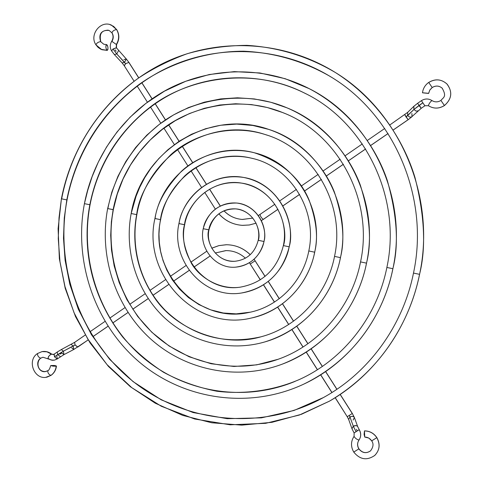 <?xml version="1.0" encoding="UTF-8"?>
<svg xmlns="http://www.w3.org/2000/svg" width="483" height="483" viewBox="0 0 483 483"><rect width="100%" height="100%" fill="white"/><g stroke="black" fill="none" stroke-linecap="round" stroke-linejoin="round"><path stroke-width="0.72" d="M48.022 370.564L47.847 370.642C47.618 372.798 48.638 374.385 50.908 375.406C53.939 373.226 55.708 370.159 56.209 366.211L50.733 365.546L56.209 366.211C55.708 370.159 53.939 373.226 50.908 375.406C48.638 374.385 47.618 372.798 47.847 370.642L48.022 370.564M53.969 354.305L50.685 354.287L48.517 356.605L47.914 358.525L48.837 356.146L51.264 354.009L46.857 351.781L42.039 351.612L46.175 351.63L48.837 352.499L51.264 354.009L53.335 354.534L54.241 354.148L54.519 356.81L54.06 354.22L57.236 352.029L61.335 349.559L63.388 351.183L61.353 349.553M57.223 352.041L57.694 354.619L54.519 356.81L57.139 358.984L54.458 360.131L57.139 358.984L54.519 356.81L63.388 351.183L73.211 346.057L73.748 349.499L71.701 347.881M88.148 339.935L73.766 349.487L73.211 346.057L71.152 344.451L73.211 346.057L75.094 344.922L74.593 342.375L75.094 344.922L77.666 347.108L88.129 339.905L77.823 347.042L75.094 344.922L63.388 351.183L63.961 354.625L61.909 353.001L60.019 354.136M211.723 248.232L218.926 245.612L226.527 244.736C235.607 244.893 243.504 248.22 250.212 254.722C243.504 248.22 235.607 244.893 226.527 244.736M255.09 260.802L265.028 276.421L255.09 260.802L250.224 264.002L255.09 260.802M226.074 250.605L215.219 253.001L226.074 250.605M348.678 419.492L349.976 416.98L349.203 415.465L347.229 416.696L335.238 397.666M359.05 439.983L359.032 440.019C361.199 436.656 361.266 433.197 359.231 429.635L357.734 426.743L354.389 417.511L353.622 416.648L351.872 416.334L349.976 416.98L353.29 426.217L355.971 425.577L357.221 426.054L357.752 426.785C356.895 425.384 355.403 425.197 353.29 426.217L356.092 431.705L359.171 429.695C361.212 433.269 361.157 436.723 359.002 440.055C356.756 439.452 355.108 438.214 354.057 436.336C355.108 438.214 356.756 439.452 359.002 440.055C357.166 442.887 357.118 445.827 358.851 448.882L353.828 452.022M371.747 440.828L376.806 437.664C373.77 433.239 369.652 430.987 364.454 430.914L364.737 437.067L368.74 438.015L371.747 440.828M374.488 455.686C379.674 450.458 380.447 444.451 376.806 437.664L371.693 440.888C369.966 438.383 367.648 437.109 364.743 437.067L364.085 434.41L364.454 430.914C369.652 430.987 373.77 433.239 376.806 437.664C380.447 444.451 379.674 450.458 374.488 455.686M354.148 432.853L354.057 436.336C350.773 441.42 350.676 446.666 353.761 452.088L358.851 448.882C362.208 453.03 366.042 453.736 370.352 451.007C366.042 453.736 362.208 453.03 358.851 448.882C357.118 445.827 357.166 442.887 359.002 440.055C361.157 436.723 361.212 433.269 359.171 429.695L354.081 432.913L356.092 431.705L353.29 426.217L351.974 428.735M47.739 370.745L45.1 371.632C38.417 372.628 34.842 361.815 40.657 358.223C38.386 357.185 37.36 355.603 37.589 353.49L37.589 353.49C37.36 355.603 38.386 357.185 40.657 358.223L42.981 357.233L40.958 358.03M45.843 377.295L50.908 375.406L45.843 377.295M37.783 353.405L42.039 351.612M40.657 358.223C34.842 361.815 38.417 372.628 45.1 371.632M63.949 354.631L63.388 351.183L57.694 354.619L57.236 352.029M210.051 256.008L194.027 267.033L210.051 256.008M189.197 270.359L173.403 281.227L189.197 270.359M168.591 284.535L152.99 295.27L168.591 284.535M148.196 298.572L132.771 309.186L148.196 298.572M127.989 312.477L112.738 322.97L127.989 312.477M107.969 326.254L92.893 336.627L107.969 326.254M331.966 392.51L320.718 374.808M317.458 369.682L306.282 352.095M303.046 346.993L291.949 329.527M288.725 324.455L277.707 307.11M274.495 302.062L263.555 284.831M260.361 279.808L250.224 264.002L260.289 279.85M352.258 413.502L349.203 415.465L349.976 416.98L348.69 419.534L347.229 416.696L352.258 413.502L340.147 394.472L352.258 413.502M268.246 281.48L279.234 298.742L268.246 281.48M282.458 303.807L293.507 321.177L282.458 303.807M296.743 326.26L307.87 343.745L296.743 326.26M311.118 348.853L322.318 366.458L311.118 348.853M325.584 371.59L336.862 389.31L325.584 371.59M376.806 437.664L376.861 437.604C373.842 433.203 369.73 430.963 364.526 430.884M356.436 429.309L357.221 430.842M354.081 432.913L351.986 428.777L353.29 426.217L349.976 416.98C352.077 415.966 353.55 416.159 354.407 417.554L353.109 420.071M57.694 354.619L60.49 356.72L57.694 354.619M54.458 360.131L51.204 360.064L48.222 358.573M51.566 354.057L53.323 354.534M56.849 356.321L57.308 358.905L63.961 354.625L73.766 349.487M56.209 366.211L52.955 366.144L50.739 365.54L54.235 365.474L56.022 365.812L56.209 366.211M331.133 77.057L329.14 75.843C302.563 60.822 274.048 52.605 243.595 51.198C203.784 51.258 167.04 64.607 139.297 84.326C91.571 120.394 73.301 166.321 66.811 199.884C73.301 166.321 91.571 120.394 139.297 84.326C167.04 64.607 203.784 51.258 243.595 51.198C274.048 52.605 302.563 60.822 329.14 75.843C278.576 45.68 215.804 44.013 165.095 68.9C114.441 94.088 77.793 143.928 67.052 199.877L67.052 199.871C54.519 266.658 79.967 338.619 132.505 380.984C185.025 423.193 261.786 431.488 323.399 397.575L293.984 410.472L261.4 417.855L227.161 418.683L193.134 412.56L161.231 399.839L133.06 381.594L109.665 359.34L91.474 334.725L78.355 309.265L69.8 284.173L65.102 260.301L63.496 238.155L64.275 217.996L66.811 199.884L61.413 198.809L66.811 199.884L64.275 217.996L63.496 238.155L65.102 260.301L69.8 284.173L78.355 309.265L91.474 334.725L109.665 359.34L133.06 381.594L161.231 399.839L193.134 412.56L227.161 418.683L261.4 417.855L293.984 410.472L323.399 397.575C368.547 372.84 402.87 326.17 413.49 273.076L419.552 274.338C426.193 247.809 424.654 215.484 414.933 177.358C403.649 140.01 377.199 99.027 335.401 72.528C377.199 99.027 403.649 140.01 414.933 177.358C424.654 215.484 426.193 247.809 419.552 274.338L413.49 273.076C430.003 196.696 393.271 113.125 329.14 75.843L331.205 77.105M61.413 198.809L59.023 217.742L58.256 238.717L59.989 261.768L64.988 286.624L74.044 312.73L87.9 339.181L107.087 364.677L131.714 387.62L161.298 406.257L194.691 419.009L230.168 424.805L265.704 423.313L299.345 415.036L329.539 401.113C387.958 366.416 411.914 312.573 419.552 274.338C411.914 312.573 387.958 366.416 329.539 401.113C374.742 375.188 408.841 327.872 419.582 274.32L419.582 274.32C436.33 196.756 399.978 111.808 335.401 72.528C283.141 39.98 217.398 37.294 164.214 62.796C111.072 88.606 72.595 140.505 61.413 198.809L58.099 228.731L59.373 258.81L65.211 288.327L75.499 316.564L90.013 342.815L108.44 366.416L130.368 386.738L155.303 403.22L182.634 415.362L211.705 422.77L241.754 425.137L271.971 422.311L301.519 414.257L329.539 401.113M61.661 198.797C68.393 163.924 87.495 115.986 137.607 78.681C152.501 68.677 169.05 60.351 187.253 53.704C206.271 48.324 226.116 45.535 246.795 45.348C278.528 47.316 308.063 56.378 335.401 72.528M298.705 379.807C273.976 390.294 245.599 394.659 216.958 391.254C198.042 387.565 180.237 381.244 163.544 372.278C147.883 362.051 134.292 350.32 122.754 337.074C85.044 288.417 83.692 237.026 89.844 204.744L84.416 203.657L89.844 204.744C83.692 237.026 85.044 288.417 122.754 337.074C134.292 350.32 147.883 362.051 163.544 372.278C180.237 381.244 198.042 387.565 216.958 391.254C245.599 394.659 273.976 390.294 298.705 379.807L300.366 379.046L298.705 379.807C342.689 360.282 377.024 317.265 386.871 267.461L392.872 268.705C398.982 244.682 397.117 215.255 387.269 180.413C375.913 146.403 349.306 109.605 309.174 88.643C349.306 109.605 375.913 146.403 387.269 180.413C397.117 215.255 398.982 244.682 392.872 268.705L386.871 267.461C402.013 197.704 364.888 121.625 303.831 92.724L305.944 93.787M89.844 204.744C95.284 176.814 110.106 139.291 148.088 108.753C185.532 78.137 250.991 66.026 303.831 92.724C250.991 66.026 185.532 78.137 148.088 108.753C110.106 139.291 95.284 176.814 89.844 204.744L89.844 204.744M84.416 203.657L87.683 190.519L92.15 176.609L98.327 162.053L106.52 147.061L117.031 131.962L130.108 117.2L145.938 103.35L164.552 91.112L185.792 81.253L209.242 74.533L234.249 71.623L259.914 72.969L285.23 78.717L309.174 88.643C264.442 65.7 210.829 66.624 167.728 89.277C124.699 112.207 93.732 155.375 84.416 203.657C73.513 261.599 94.704 323.996 139.219 361.978C183.751 399.797 249.282 409.741 303.898 384.07C362.244 355.518 386.056 303.771 392.872 268.705C386.056 303.771 362.244 355.518 303.898 384.07C348.418 363.319 382.874 319.329 392.908 268.687L392.884 268.657M305.926 93.78L303.831 92.724C260.892 71.671 210.002 73.235 169.122 95.181C128.327 117.387 98.973 158.635 90.067 204.738C79.755 259.534 99.142 318.526 140.396 355.283C181.699 391.864 242.81 403.184 295.204 381.329M360.547 261.913L366.494 263.138C371.94 242.049 369.906 216.106 360.378 185.303C349.463 155.327 323.827 123.473 286.974 107.836C323.827 123.473 349.463 155.327 360.378 185.303C369.906 216.106 371.94 242.049 366.494 263.138L360.547 261.913C373.969 200.373 338.191 133.537 282.525 112.503L284.728 113.408L282.525 112.503C238.463 94.577 187.742 107.123 158.708 132.137C129.275 157.198 117.556 187.054 113.131 209.658C117.556 187.054 129.275 157.198 158.708 132.137C187.742 107.123 238.463 94.577 282.525 112.503L267.244 107.516L251.528 104.594L235.644 103.76L219.837 105.004L204.357 108.295L189.439 113.541L175.311 120.659L162.167 129.522L150.213 139.973L139.611 151.843L130.507 164.957L123.026 179.102L117.278 194.075L113.336 209.646L107.661 208.565L113.131 209.658L111.368 221.824L110.704 235.281L111.495 250.001L114.163 265.843L119.156 282.543L126.896 299.647L137.74 316.504L151.855 332.28L169.135 346.021L189.149 356.774L211.119 363.747L234.014 366.464L256.696 364.858L278.117 359.28L256.696 364.858L234.014 366.464L211.119 363.747L189.149 356.774L169.135 346.021L151.855 332.28L137.74 316.504L126.896 299.647L119.156 282.543L114.163 265.843L111.495 250.001L110.704 235.281L111.368 221.824L113.336 209.646C104.877 254.384 120.14 302.527 153.051 333.24C186.027 363.808 234.992 374.663 278.117 359.28L279.633 358.724L278.117 359.28C318.967 344.928 351.781 306.826 360.547 261.913M107.661 208.565L107.872 208.553C112.521 184.766 124.91 153.25 156.172 126.963C186.999 100.706 240.89 88.117 286.974 107.836L270.878 102.281L254.293 98.93L237.485 97.808L220.731 98.906L204.309 102.185L188.467 107.576L173.457 114.966L159.493 124.216L146.79 135.168L135.524 147.647L125.852 161.449L117.918 176.355L111.827 192.137L107.661 208.565C98.767 255.646 115.063 306.325 150.044 338.402C185.086 370.334 237.087 381.165 282.398 364.097C337.889 342.067 360.686 294.147 366.494 263.138C360.686 294.147 337.889 342.067 282.398 364.097C324.238 348.563 357.517 309.217 366.543 263.12L366.506 263.084M334.592 256.401L340.418 257.632C345.073 239.87 343.033 217.936 334.29 191.829C324.316 166.502 300.843 140.185 268.711 129.396C300.843 140.185 324.316 166.502 334.29 191.829C343.033 217.936 345.073 239.87 340.418 257.632L334.592 256.401M131.165 213.522L136.671 214.627C138.863 195.663 150.291 175.637 170.946 154.548C192.584 134.968 230.24 123.407 265.137 134.516L267.165 135.18L265.137 134.516C230.24 123.407 192.584 134.968 170.946 154.548C150.291 175.637 138.863 195.663 136.671 214.627L131.165 213.522L136.049 196.346L139.816 187.15L144.749 177.678L151.004 168.096L158.738 158.635L168.06 149.591L179.018 141.32L191.582 134.226L205.583 128.738L220.755 125.248L236.682 124.095L252.851 125.465L268.711 129.396C209.175 108.144 141.422 151.451 131.165 213.522C124.173 250.381 136.224 290.029 162.699 316.039C189.239 341.916 228.948 352.397 264.919 341.898C314.862 326.236 335.727 283.853 340.418 257.632C335.727 283.853 314.862 326.236 264.919 341.898C302.201 331.26 332.739 297.667 340.479 257.614C352.306 203.542 318.895 144.997 268.711 129.396M263.283 336.15L261.526 336.657C222.126 348.454 175.021 328.796 154.343 297.468C133.272 266.368 132.765 235.106 136.671 214.627C132.765 235.106 133.272 266.368 154.343 297.468C175.021 328.796 222.126 348.454 261.526 336.657L263.283 336.15M261.526 336.657C297.401 327.094 327.1 294.974 334.526 256.419C345.888 204.557 313.274 148.541 265.137 134.516C209.32 115.66 146.56 156.426 136.852 214.615L136.852 214.615C130.301 249.137 141.35 286.262 165.784 310.877C192.838 336.253 224.492 344.916 260.766 336.862M308.872 250.973L314.632 252.192C318.382 238.101 316.51 220.659 309.017 199.859C299.587 177.412 281.348 161.714 254.299 152.761C281.348 161.714 299.587 177.412 309.017 199.859C316.51 220.659 318.382 238.101 314.632 252.192L308.872 250.973M154.916 218.533L160.465 219.65C162.137 205.945 170.191 191.407 184.633 176.029C199.763 161.684 225.911 152.139 251.577 158.219C225.911 152.139 199.763 161.684 184.633 176.029C170.191 191.407 162.137 205.945 160.465 219.65L155.085 218.515C156.878 203.657 165.663 187.911 181.433 171.278C197.958 155.774 226.563 145.703 254.299 152.761C210.256 140.668 162.596 173.186 154.916 218.533C142.032 274.61 195.73 331.791 251.347 318.031C293.187 308.154 311.124 272.998 314.632 252.192C311.124 272.998 293.187 308.154 251.347 318.031C282.332 311.68 308.492 284.801 314.705 252.174L314.705 252.168M250.242 312.187L236.181 313.865L223.273 312.996L210.66 309.838L198.893 304.568L188.412 297.51L179.513 289.118L172.34 279.868L166.883 270.232L163.025 260.585L160.567 251.226L159.293 242.363L158.985 234.11L159.438 226.539L160.465 219.65L159.438 226.539L158.985 234.11L159.293 242.363L160.567 251.226L163.025 260.585L166.883 270.232L172.34 279.868L179.513 289.118L188.412 297.51L198.893 304.568L210.66 309.838L223.273 312.996L236.181 313.865L250.242 312.187M250.87 158.056C210.582 148.142 167.74 178.124 160.634 219.638L160.634 219.632C148.782 271.434 197.662 324.274 248.823 312.483C278.003 307.013 302.944 281.818 308.8 250.991C317.778 210.177 290.235 166.363 251.577 158.219L253.177 158.617M283.443 245.606L289.142 246.807C294.962 230.029 285.067 185.786 243.674 177.454C285.067 185.786 294.962 230.029 289.142 246.807L283.443 245.606C288.786 230.451 279.5 190.103 241.802 183.148C205.698 178.33 185.756 209.616 184.518 224.728C185.756 209.616 205.698 178.33 241.802 183.148C215.895 178.475 189.324 198.072 184.669 224.71L178.933 223.599L184.518 224.728C181.53 235.161 183.884 248.129 191.6 263.633C200.264 278.45 220.465 289.915 239.942 287.222C220.465 289.915 200.264 278.45 191.6 263.633C183.884 248.129 181.53 235.161 184.518 224.728L184.669 224.71C177.225 257.662 206.362 291.738 238.994 287.331M178.933 223.599L179.084 223.581C180.376 206.664 203.12 171.387 243.674 177.454C214.374 171.676 184.108 193.695 178.933 223.599C170.433 260.892 204.436 299.357 241.609 292.982C272.931 287.886 286.811 261.677 289.142 246.807C286.811 261.677 272.931 287.886 241.609 292.982C266.767 288.037 282.64 272.641 289.226 246.789L289.226 246.789C296.133 215.539 273.933 182.067 243.674 177.454M258.194 240.323L263.935 241.488C267.455 232.063 260.886 206.12 236.791 203.041C260.886 206.12 267.455 232.063 263.935 241.488L258.302 240.299C261.237 232.571 255.652 211.101 235.758 208.885C218.533 207.805 209.604 222.512 208.843 229.86C209.604 222.512 218.533 207.805 235.758 208.885C221.794 208.849 212.87 215.841 208.976 229.842L203.21 228.719L208.843 229.86C205.275 237.92 213.13 261.991 234.823 261.285C213.13 261.991 205.275 237.92 208.843 229.86L208.976 229.842C205.36 245.919 219.047 262.607 234.823 261.285C247.091 259.848 254.885 252.857 258.194 240.317C261.502 225.446 250.14 209.743 235.758 208.885M203.21 228.719L203.349 228.701C204.243 219.638 215.454 201.369 236.791 203.041C219.234 202.8 208.04 211.361 203.21 228.719C198.736 248.473 215.871 269.097 235.65 267.159C254.173 265.463 262.728 249.94 263.935 241.488C262.728 249.94 254.173 265.463 235.65 267.159C250.623 265.161 260.089 256.6 264.032 241.47L264.032 241.47C268.023 223.544 254.456 204.436 236.791 203.041M432.182 87.508L428.705 82.436L432.182 87.508C435.871 85.334 439.276 85.624 442.398 88.383C439.276 85.624 435.871 85.334 432.182 87.508L429.792 90.049L428.675 93.322L429.792 90.049L432.182 87.508M419.848 106.103L421.176 108.337L424.901 105.771L421.393 100.681L424.859 105.753L428.367 105.711C433.674 108.935 439.035 108.88 444.451 105.542C451.949 98.876 452.734 91.643 446.811 83.843C441.202 79.055 435.165 78.584 428.705 82.436C425.143 85.014 423.066 88.461 422.486 92.76L428.675 93.322M424.901 105.723L428.367 105.717C429.025 103.61 430.226 101.895 431.959 100.561C430.226 101.895 429.025 103.61 428.367 105.711C433.643 108.923 438.993 108.856 444.414 105.523C451.762 99.057 452.686 91.963 447.186 84.229C452.686 91.963 451.762 99.057 444.414 105.523L440.931 100.428L444.414 105.523C438.993 108.856 433.643 108.923 428.367 105.711L424.859 105.753M404.736 114.676L406.016 116.904L413.907 109.52L422.728 102.903L418.996 105.481L421.176 108.337L418.996 105.481L413.907 109.52L416.08 111.114L417.988 110.855L416.056 111.108L413.907 109.52L407.688 115.582L407.628 112.394M261.388 220.628L263.416 219.288M256.099 223.17L249.325 224.987L242.363 225.35C233.078 224.698 225.277 220.882 218.968 213.897M223.943 210.817C228.996 215.979 235.088 218.853 242.212 219.445C235.088 218.853 228.996 215.979 223.943 210.817M128.852 62.416L138.633 77.787L128.852 62.416L125.586 63.708L128.852 62.416M123.896 59.59L126.298 58.992L124.536 62.337L125.586 63.708L116.777 53.945L112.992 49.006L111.603 50.95L112.992 49.006L116.488 47.877L116.355 44.466L116.3 47.732L112.992 49.006L116.777 53.945L114.356 54.543L111.615 50.969C109.786 47.739 109.822 44.508 111.724 41.272L116.355 44.466C119.295 39.425 119.379 34.462 116.608 29.584L113.662 26.408L109.834 24.561L113.662 26.408L116.608 29.584C114.151 29.922 112.587 31.003 111.911 32.826C112.587 31.003 114.151 29.922 116.608 29.584C119.379 34.462 119.295 39.425 116.355 44.466L111.718 41.278C113.396 38.338 113.457 35.525 111.917 32.838L109.146 30.453C101.774 29.807 98.997 33.581 100.82 41.78L100.627 41.635C98.17 41.985 96.612 43.059 95.954 44.847C96.612 43.059 98.17 41.985 100.627 41.635C98.454 34.347 100.989 30.52 108.234 30.145C100.989 30.52 98.454 34.347 100.627 41.635L103.736 44.231L100.627 41.635M114.374 54.561L116.777 53.945L118.564 50.594L116.777 53.945L124.536 62.337L126.317 59.004L129.027 62.548L138.699 77.745M115.105 49.834L116.162 51.21M101.81 49.695L107.087 50.371C105.686 48.288 105.511 46.368 106.562 44.611L106.767 44.635C108.162 46.724 108.337 48.644 107.286 50.395L101.81 49.695L95.954 44.847L98.097 47.4L100.826 49.26L107.274 50.395L107.902 49.441L107.944 47.352L107.389 45.354L106.562 44.611L105.946 45.559L105.91 47.654L106.465 49.658L107.292 50.395M111.959 41.321C113.608 38.495 113.65 35.718 112.098 32.983L111.911 32.826M428.753 82.46C435.461 78.518 441.607 79.109 447.186 84.229M413.84 106.32L413.907 109.52L413.871 106.284L417.668 103.247L418.996 105.481L417.668 103.253L421.393 100.681C424.931 98.484 428.451 98.441 431.959 100.561C434.893 102.342 437.882 102.299 440.931 100.428C442.857 97.632 447.324 97.143 442.15 88.141C439.053 85.624 435.744 85.419 432.225 87.532L432.213 87.483M411.914 113.511L411.969 116.705L411.48 117.055L409.493 117.049L407.688 115.582L409.469 117.037L411.444 117.067L421.176 108.337M393.156 130.054L408.201 119.699L393.132 130.024L408.153 119.687L404.79 114.688M388.036 133.531L370.672 145.48L388.036 133.531M365.613 148.957L348.424 160.791L365.613 148.957M343.401 164.244L326.387 175.957L343.401 164.244M321.394 179.392L304.55 190.978L321.394 179.392M299.581 194.395L282.905 205.873L299.581 194.395M277.954 209.284L263.259 219.391C261.442 217.948 260.355 216.318 259.999 214.5L260.005 214.5C260.343 216.299 261.43 217.936 263.259 219.391L277.954 209.284M141.773 82.72L152.006 98.798L141.773 82.72M155.146 103.736L165.458 119.947L155.146 103.736M168.603 124.886L179.006 141.229L168.603 124.886M182.145 146.174L192.639 162.656L182.145 146.174M195.79 167.607L206.374 184.24L195.79 167.607M209.531 189.203L220.242 206.042L209.531 189.203M114.356 54.543L122.114 62.917L124.536 62.337L122.133 62.935M126.317 59.004L116.481 47.871L116.59 44.508C119.5 39.552 119.561 34.625 116.783 29.729L116.608 29.584M124.366 65.76L125.586 63.708L124.191 65.628L122.114 62.917M242.363 225.35L249.288 224.993L256.026 223.194L249.421 224.975L242.629 225.368C233.168 224.77 225.235 220.924 218.829 213.83M252.869 218.087L242.212 219.445M389.799 124.982L407.652 112.37L407.688 115.582L406.016 116.904L408.153 119.687M432.225 87.532L429.822 90.086L428.596 93.43L422.516 92.808M57.302 358.911L54.507 360.119L52.52 360.288L42.945 357.239L40.838 358.151C36.092 361.163 36.956 372.333 45.903 371.505L47.853 370.636C48.765 370.564 49.725 368.867 50.733 365.546M215.237 253.02L225.766 250.611C233.186 250.544 239.737 253.074 245.418 258.206M211.802 248.165L218.799 245.636L226.177 244.736C235.414 244.809 243.438 248.123 250.254 254.68M254.106 259.208L265.089 276.373M353.761 452.088C360.004 459.713 367.044 460.794 374.88 455.336C379.759 450.035 380.417 444.125 376.861 437.604M371.693 440.888C373.77 443.69 373.389 447.004 370.552 450.832C366.271 453.73 362.395 453.054 358.911 448.816C357.179 445.737 357.215 442.802 359.026 440.025M51.56 354.051C48.686 351.829 45.493 351.026 41.973 351.63L37.596 353.484C26.408 360.475 34.492 380.695 47.243 377.048L51.071 375.339C54.174 373.093 55.968 370.002 56.457 366.072M85.171 335.081L74.605 342.369L61.335 349.559M210.075 256.038L194.045 267.063M189.215 270.389L173.427 281.257M168.615 284.565L153.008 295.3M148.215 298.603L132.789 309.217M128.007 312.507L112.756 323M107.987 326.285L92.911 336.657M354.389 417.511L352.324 413.454L340.213 394.43M336.929 389.262L325.651 371.542M322.384 366.41L311.185 348.811M307.937 343.703L296.81 326.218M293.573 321.135L282.519 303.765M279.295 298.693L268.313 281.432M351.986 428.777L348.69 419.534M347.229 416.696L335.172 397.714M331.893 392.552L320.646 374.85M317.391 369.724L306.216 352.137M302.98 347.042L291.877 329.569M288.659 324.504L277.634 307.152M274.429 302.104L263.483 284.879M249.385 262.758L250.224 264.002M206.772 251.214L190.863 262.184M186.027 265.523L170.3 276.367M165.482 279.687L149.929 290.416M145.129 293.73L129.746 304.338M124.964 307.635L109.75 318.128M104.974 321.424L89.935 331.797M309.174 88.643C371.252 119.482 408.37 197.378 392.908 268.687M286.974 107.836C344.198 130.67 380.356 199.684 366.543 263.12M254.299 152.761C295.445 162.197 324.232 208.855 314.705 252.174M239.942 287.222C262.812 283.092 277.278 269.224 283.358 245.624C289.649 217.157 269.152 186.818 241.802 183.148M223.997 210.799C229.087 216.028 235.227 218.914 242.412 219.457L252.802 218.093M106.568 44.611L103.748 44.237L100.82 41.78M116.783 29.729L111.458 25.134C100.603 19.815 88.981 34.951 95.96 44.853M263.362 219.373L277.973 209.314M282.923 205.909L299.605 194.432M304.568 191.014L321.412 179.422M326.405 175.987L343.425 164.274M348.442 160.821L365.637 148.993M370.69 145.51L388.06 133.562M141.833 82.678L152.067 98.755M155.206 103.688L165.524 119.905M168.664 124.837L179.066 141.187M182.212 146.132L192.705 162.614M195.85 167.565L206.44 184.204M209.598 189.167L220.314 206.006M124.191 65.628L134.032 81.126M137.172 86.065L147.375 102.118M150.509 107.057L160.791 123.243M163.936 128.188L174.297 144.495M177.442 149.446L187.887 165.892M191.039 170.849L201.568 187.416M204.726 192.391L215.333 209.085M274.869 204.249L258.345 215.563M279.784 200.856L296.429 189.378M301.374 185.967L318.194 174.369M323.169 170.94L340.159 159.221M345.164 155.761L362.328 143.928M367.376 140.444L384.716 128.49M411.939 116.735L408.201 119.699M407.658 112.364L413.871 106.284"/></g></svg>
